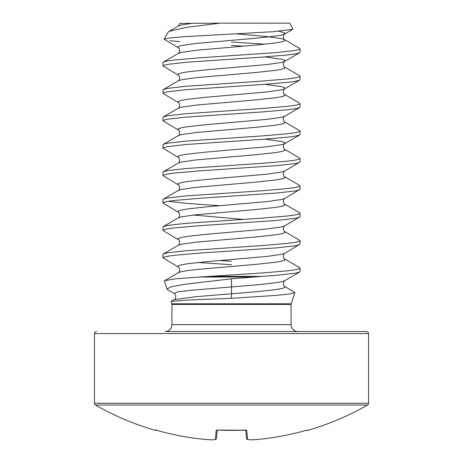 <?xml version="1.0" encoding="UTF-8"?>
<svg xmlns="http://www.w3.org/2000/svg" width="463" height="463" viewBox="0 0 463 463"><rect width="100%" height="100%" fill="white"/><g stroke="black" fill="none" stroke-linecap="round" stroke-linejoin="round"><path stroke-width="0.69" d="M245.784 430.173L246.513 438.519A1.03 1.024 -5 0 0 247.601 439.451A274.113 104.499 84.6 0 0 250.558 439.844A274.113 252.283 77.1 0 0 257.619 439.451L257.619 439.456A274.003 272.962 0 0 0 305.557 430.538L307.525 430.086L307.652 430.382A1.03 1.03 0 0 1 306.755 430.225M155.782 430.127A1.03 1.024 -157.5 0 1 155.475 430.086L155.348 430.382A274.113 274.113 0 0 1 95.476 405.044L367.524 405.044A2.055 2.055 0 0 0 368.56 403.261L368.56 333.586A2.055 2.055 0 0 0 366.499 331.531L297.917 331.531A6.852 6.852 0 0 1 291.065 324.673L171.935 324.673A6.852 6.852 0 0 1 165.083 331.531L366.499 331.531M95.476 405.044A2.055 2.055 0 0 1 94.44 403.261L94.44 333.586A2.055 2.055 0 0 1 96.501 331.531M307.652 430.382A274.113 274.113 0 0 0 367.524 405.044M171.148 301.349L174.134 299.625L195.571 296.731L256.45 291.731L275.688 289.618L281.701 288.565L284.797 287.511L284.67 286.377L294.844 292.558L289.699 293.982L275.896 295.417L231.5 298.322L231.5 278.819L253.984 277.019L200.057 277.019L263.349 272.886L287.899 270.774L295.573 269.721L299.526 268.667L300.03 268.141L299.619 267.66L284.67 258.967C284.386 259.28 283.9 258.337 283.211 256.149C283.958 253.886 284.444 252.948 284.67 253.33L300.03 244.157L300.03 240.731L299.619 240.251L284.67 231.552C284.386 231.865 283.9 230.927 283.211 228.734C283.958 226.476 284.444 225.533 284.67 225.915L300.03 216.742L300.03 213.316L299.619 212.841L284.67 204.142C284.386 204.455 283.9 203.517 283.211 201.324C283.958 199.061 284.444 198.123 284.67 198.505L300.03 189.332L300.03 185.906L299.619 185.426L284.67 176.733C284.386 177.045 283.9 176.108 283.211 173.914C283.958 171.651 284.444 170.714 284.67 171.096L300.03 161.923L300.03 158.496L299.619 158.016L284.67 149.317C284.386 149.636 283.9 148.692 283.211 146.499C283.958 144.242 284.444 143.298 284.67 143.68L284.797 142.546L281.701 141.493L264.842 139.143M210.092 276.376L262.394 276.376L276.943 275.254L295.573 273.147L299.526 272.094L300.03 271.567L300.03 268.141M200.057 277.019L175.697 278.807L164.683 280.619L178.33 272.672C178.614 272.985 179.1 272.047 179.789 269.854C179.042 267.591 178.556 266.653 178.33 267.035L162.97 257.862L162.97 254.436L163.381 253.956L178.33 245.257C178.614 245.575 179.1 244.632 179.789 242.444C179.042 240.181 178.556 239.238 178.33 239.626L162.97 230.447L162.97 227.02L163.381 226.546L178.33 217.847C178.614 218.16 179.1 217.222 179.789 215.029C179.042 212.766 178.556 211.828 178.33 212.21L162.97 203.037L162.97 199.611L163.381 199.136L178.33 190.438C178.614 190.75 179.1 189.813 179.789 187.619C179.042 185.356 178.556 184.419 178.33 184.801L162.97 175.627L162.97 172.201L163.381 171.721L178.33 163.028C178.614 163.341 179.1 162.397 179.789 160.21C179.042 157.947 178.556 157.009 178.33 157.391L162.97 148.212L162.97 144.786L163.381 144.311L178.33 135.613C178.614 135.925 179.1 134.988 179.789 132.794C179.042 130.537 178.556 129.594 178.33 129.976L162.97 120.802L162.97 117.376L163.381 116.902L178.33 108.203C178.614 108.516 179.1 107.578 179.789 105.385C179.042 103.122 178.556 102.184 178.33 102.566L162.97 93.393L162.97 89.967L163.381 89.486L178.33 80.793C178.614 81.106 179.1 80.163 179.789 77.975C179.042 75.712 178.556 74.774 178.33 75.156L162.97 65.977L162.97 62.551L163.381 62.077L167.427 60.971L175.101 59.918L199.651 57.811L276.943 52.539L295.573 50.432L299.526 49.373L300.03 48.846L299.619 48.372L284.67 39.673L281.701 38.701L267.105 36.594L236.39 33.828M264.842 44.211L231.5 41.994M162.97 65.977L163.474 65.451L167.427 64.398L186.057 62.291L263.349 57.018L287.899 54.912L295.573 53.858L299.619 52.753L300.03 52.273L300.03 48.846M243.237 46.173L231.5 45.42M163.381 89.486L167.427 88.387L186.057 86.274L263.349 81.002L287.899 78.895L295.573 77.842L299.526 76.789L300.03 76.262L299.619 75.782L284.67 67.083C284.386 67.401 283.9 66.458 283.211 64.264C283.958 62.007 284.444 61.064 284.67 61.446L284.797 60.312L281.701 59.258L264.842 56.908M162.97 93.393L163.474 92.866L167.427 91.813L186.057 89.7L263.349 84.428L287.899 82.321L295.573 81.268L299.526 80.215L300.03 79.688L300.03 76.262M163.381 116.902L167.427 115.796L186.057 113.69L263.349 108.417L287.899 106.305L295.573 105.251L299.526 104.198L300.03 103.671L299.619 103.191L284.67 94.498C284.386 94.811 283.9 93.873 283.211 91.68C283.958 89.417 284.444 88.479 284.67 88.861L284.797 87.727L281.701 86.668L264.842 84.324M162.97 120.802L163.474 120.276L167.427 119.222L186.057 117.116L263.349 111.843L287.899 109.731L295.573 108.678L299.526 107.624L300.03 107.098L300.03 103.671M163.381 144.311L167.427 143.206L186.057 141.099L263.349 135.827L287.899 133.72L295.573 132.667L299.526 131.608L300.03 131.081L299.619 130.607L284.67 121.908C284.386 122.22 283.9 121.283 283.211 119.089C283.958 116.826 284.444 115.889 284.67 116.271L299.619 107.572M162.97 148.212L163.474 147.685L167.427 146.632L186.057 144.525L263.349 139.253L287.899 137.146L295.573 136.087L299.619 134.988L300.03 134.507L300.03 131.081M163.381 171.721L167.427 170.615L186.057 168.509L263.349 163.236L287.899 161.13L295.573 160.076L299.526 159.023L300.03 158.496M162.97 175.627L163.474 175.101L167.427 174.042L175.101 172.988L199.651 170.882L276.943 165.609L295.573 163.503L299.619 162.397M163.381 199.136L167.427 198.031L186.057 195.918L263.349 190.652L287.899 188.539L295.573 187.486L299.526 186.433L300.03 185.906M162.97 203.037L163.474 202.51L167.427 201.457L175.101 200.404L199.651 198.291L276.943 193.019L295.573 190.912L299.619 189.807M163.381 226.546L167.427 225.44L186.057 223.334L263.349 218.061L287.899 215.955L295.573 214.896L299.526 213.842L300.03 213.316M162.97 230.447L163.474 229.92L167.427 228.867L175.101 227.813L199.651 225.707L276.943 220.434L295.573 218.322L299.619 217.222M163.381 253.956L167.427 252.85L186.057 250.743L263.349 245.471L287.899 243.364L295.573 242.311L299.526 241.258L300.03 240.731M162.97 257.862L163.474 257.335L167.427 256.276L175.101 255.223L199.651 253.116L276.943 247.844L295.573 245.737L299.619 244.632M219.763 205.711L186.057 203.303L168.191 201.324M231.5 261.288L219.763 260.536M231.5 264.714L198.158 262.498M289.635 23.15L220.104 23.15L186.531 27.334L169.088 31.357L168.173 32.138L164.093 39.216L169.713 37.954L184.494 36.67L272.956 31.727L292.749 29.331L292.975 28.938L289.635 23.15M171.154 301.355L189.83 299.937L231.5 298.322M231.5 278.819L185.252 284.207L171.391 286.678L166.987 288.993L167.652 289.635M164.683 280.619L164.4 281.029L166.987 288.993M169.082 31.351L178.33 25.969C178.521 26.298 179.002 25.448 179.777 23.416L220.11 23.15M163.381 62.077L178.33 53.378C178.614 53.691 179.1 52.753 179.789 50.56C179.042 48.302 178.556 47.359 178.33 47.741L164.093 39.216M169.933 40.675L179.899 41.705M262.394 276.376L253.984 277.019M155.475 430.086L157.443 430.538A274.003 272.962 0 0 0 205.381 439.451L205.381 439.451A274.113 252.283 -77.1 0 0 212.442 439.844A274.113 104.499 -84.6 0 0 215.399 439.451L216.18 430.538L218.223 430.086A272.423 251.687 0 0 0 244.777 430.086L246.82 430.538L247.601 439.451A1.03 0.943 99.6 0 1 247.167 439.387M217.216 430.173L216.487 438.519A1.03 1.024 -175 0 1 215.399 439.451A1.03 0.943 -99.6 0 0 215.631 439.445A1.03 1.03 0 0 0 216.487 438.536A1.03 1.03 0 0 1 215.631 439.445L212.61 439.844A1.03 0.949 -95.6 0 1 212.442 439.844A1.03 0.394 -87.7 0 0 212.471 439.85A1.03 1.03 0 0 0 212.61 439.844A1.03 1.03 0 0 1 212.471 439.85L205.41 439.456A1.03 0.399 -85.9 0 1 205.381 439.451A1.03 1.03 0 0 0 205.41 439.456A1.03 1.03 0 0 1 205.381 439.456C189.136 437.9 173.162 434.931 157.449 430.538L155.788 430.121M246.513 438.536L246.513 438.536A1.03 1.03 0 0 0 247.369 439.445L250.39 439.844A1.03 1.03 0 0 0 250.529 439.85A1.03 0.394 87.7 0 0 250.558 439.844A1.03 0.949 95.6 0 1 250.39 439.844A1.03 1.03 0 0 0 250.529 439.85A1.03 0.394 87.7 0 1 250.506 439.85M245.922 430.127A1.03 0.99 -5 0 0 246.82 430.538M306.361 430.324L305.551 430.538C289.838 434.931 273.864 437.9 257.619 439.456A1.03 0.399 85.9 0 1 257.59 439.456A1.03 1.03 0 0 0 257.619 439.456C273.864 437.9 289.838 434.931 305.551 430.538L307.212 430.121M245.737 429.641L246.09 430.249L218.223 430.086M217.078 430.127A1.03 0.99 -175 0 1 216.18 430.538M307.525 430.086A1.03 1.024 157.5 0 1 307.218 430.127M94.44 333.586L368.56 333.586M94.44 403.261L368.56 403.261M291.169 303.803L291.065 304.446L171.935 304.446L171.831 303.803L291.169 303.803L294.844 292.558M178.33 272.672L181.299 271.7L187.312 270.641L195.895 269.588L256.45 264.315L275.688 262.208L281.701 261.155L284.797 260.102L284.67 258.967M178.33 245.257L181.299 244.285L195.895 242.178L256.45 236.906L275.688 234.799L281.701 233.746L284.797 232.686L284.67 231.552M178.33 217.847L181.299 216.875L195.895 214.768L256.45 209.496L275.688 207.383L281.701 206.33L284.797 205.277L284.67 204.142M178.33 190.438L181.299 189.465L195.895 187.353L256.45 182.086L275.688 179.974L281.701 178.921L284.797 177.867L284.67 176.733M178.33 163.028L181.299 162.05L195.895 159.943L256.45 154.671L275.688 152.564L281.701 151.511L284.797 150.458L284.67 149.317M178.33 135.613L181.299 134.64L195.895 132.534L256.45 127.261L275.688 125.155L281.701 124.096L284.797 123.042L284.67 121.908M178.33 108.203L181.299 107.231L195.895 105.118L256.45 99.852L275.688 97.739L281.701 96.686L284.797 95.633L284.67 94.498M178.33 80.793L181.299 79.815L195.895 77.709L256.45 72.436L275.688 70.33L281.701 69.276L284.797 68.223L284.67 67.083M178.33 53.378L181.299 52.406L195.895 50.299L256.45 45.027L275.688 42.92L281.701 41.861L284.797 40.808L284.67 39.673C284.386 39.986 283.9 39.048 283.211 36.855C283.958 34.592 284.444 33.654 284.67 34.036L284.797 32.902L278.83 31.281M178.33 25.969L181.299 24.996L192.533 23.266M167.647 289.635L174.105 293.392L178.099 291.788L192.116 290.191L256.45 284.878L275.688 282.766L281.701 281.712L284.67 280.74L299.619 272.041M178.33 267.035L178.203 265.901L181.299 264.848L187.312 263.788L206.55 261.682L267.105 256.409L281.701 254.303L284.67 253.33M178.33 239.626L178.203 238.486L181.299 237.432L187.312 236.379L206.55 234.272L267.105 229L281.701 226.893L284.67 225.915M243.237 219.416L193.528 215.029M178.33 212.21L178.203 211.076L181.299 210.023L187.312 208.969L206.55 206.857L267.105 201.59L281.701 199.478L284.67 198.505M178.33 184.801L178.203 183.666L181.299 182.613L187.312 181.554L206.55 179.447L267.105 174.175L281.701 172.068L284.67 171.096M178.33 157.391L178.203 156.251L181.299 155.198L187.312 154.144L206.55 152.038L267.105 146.765L281.701 144.659L284.67 143.68L299.619 134.988M178.33 129.976L178.203 128.841L181.299 127.788L187.312 126.735L206.55 124.622L267.105 119.356L281.701 117.243L284.67 116.271M178.33 102.566L178.203 101.432L181.299 100.378L187.312 99.319L206.55 97.213L267.105 91.94L281.701 89.834L284.67 88.861L299.619 80.163M178.33 75.156L178.203 74.022L181.299 72.963L187.312 71.91L206.55 69.803L267.105 64.531L281.701 62.424L284.67 61.446L299.619 52.753M178.33 47.741L178.203 46.607L181.299 45.553L195.895 43.447L256.45 38.174L275.688 36.068L281.701 35.009L284.67 34.036L292.749 29.331M171.831 303.803L171.067 301.465M291.065 304.446L291.065 324.673M171.935 304.446L171.935 324.673M284.67 286.377C284.386 286.69 283.9 285.752 283.211 283.559C283.958 281.296 284.444 280.358 284.67 280.74M174.134 299.625C176.362 299.179 176.067 293.756 174.105 293.392M250.529 439.85L257.59 439.456A1.03 1.03 0 0 0 257.619 439.456M218.229 430.127L216.91 430.249L217.263 429.641M155.348 430.382L156.587 429.791M157.449 430.538C173.162 434.931 189.136 437.9 205.381 439.456M246.09 430.249L231.5 430.422"/></g></svg>
